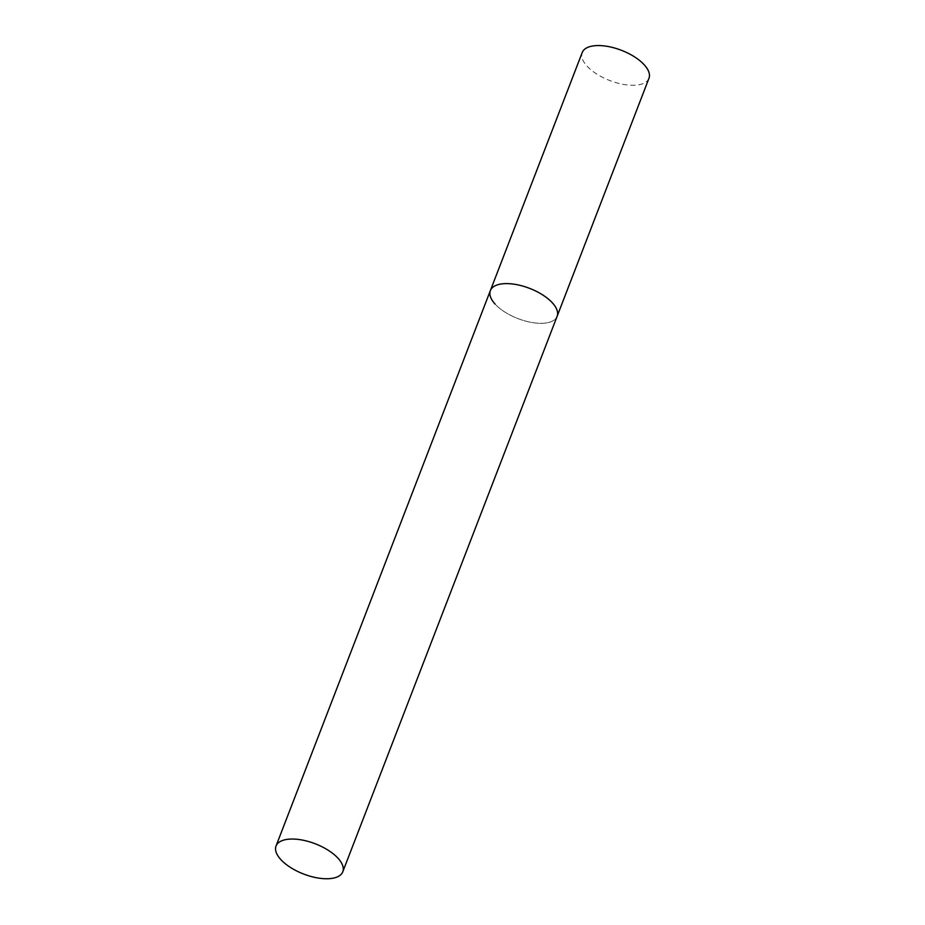 <?xml version="1.0" encoding="UTF-8"?>
<svg xmlns="http://www.w3.org/2000/svg" width="925" height="925" viewBox="0 0 925 925"><rect width="100%" height="100%" fill="white"/><g stroke="black" fill="none" stroke-linecap="round" stroke-linejoin="round"><path stroke-width="0.69" stroke-dasharray="4.62 3.47" d="M648.968 78.301A35.774 16.199 21.1 0 1 622.201 84.163A35.774 16.199 21.1 0 1 586.993 66.08A35.774 16.199 21.1 0 1 582.218 52.54M490.366 290.589A35.774 16.199 -158.9 0 0 504.911 312.083A35.774 16.199 -158.9 0 0 541.9 323.311A35.774 16.199 -158.9 0 0 557.116 316.338A35.774 16.199 21.1 0 1 530.349 322.212A35.774 16.199 21.1 0 1 495.141 304.128"/><path stroke-width="1.39" d="M495.141 304.128A35.774 16.199 21.1 0 1 490.366 290.589A35.774 16.199 21.1 0 1 517.121 284.715A35.774 16.199 21.1 0 1 552.341 302.799A35.774 16.199 21.1 0 1 557.116 316.338A35.774 16.199 -158.9 0 0 542.559 294.844A35.774 16.199 -158.9 0 0 505.57 283.617A35.774 16.199 -158.9 0 0 490.366 290.589L582.218 52.54A35.774 16.199 21.1 0 1 608.974 46.666A35.774 16.199 21.1 0 1 644.193 64.762A35.774 16.199 21.1 0 1 648.968 78.301L342.782 871.778A35.774 16.199 -158.9 0 0 328.236 850.272A35.774 16.199 -158.9 0 0 291.248 839.056A35.774 16.199 -158.9 0 0 276.032 846.028A35.774 16.199 -158.9 0 0 290.589 867.523A35.774 16.199 -158.9 0 0 327.577 878.75A35.774 16.199 -158.9 0 0 342.782 871.778M490.366 290.589L276.032 846.028"/></g></svg>
